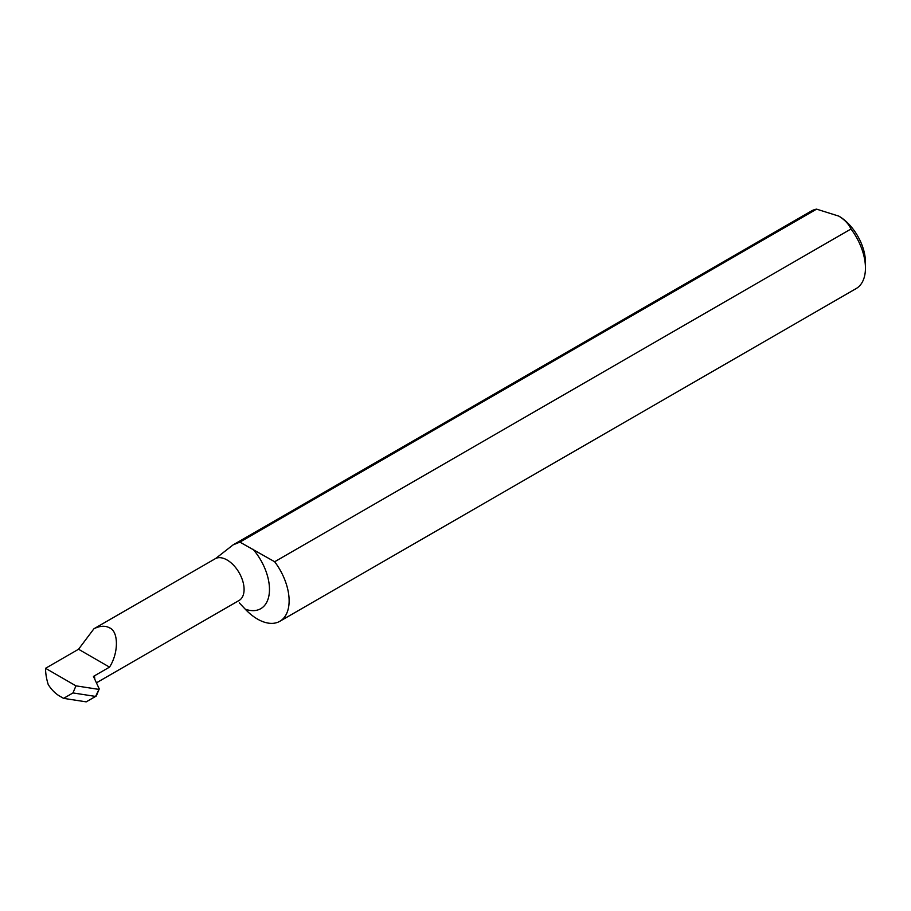 <?xml version="1.0" encoding="UTF-8"?>
<svg xmlns="http://www.w3.org/2000/svg" width="911" height="911" viewBox="0 0 911 911"><rect width="100%" height="100%" fill="white"/><g stroke="black" fill="none" stroke-linecap="round" stroke-linejoin="round"><path stroke-width="1.37" d="M233.091 544.88L811.405 210.999A44.776 25.85 -120 0 1 816.598 209.143L239.878 542.113L233.091 544.88L215.782 558.409L93.935 628.761C99.994 625.766 105.186 625.458 109.525 627.838C118.703 631.38 118.703 652.993 109.525 667.125L93.457 676.406L99.242 688.898L95.587 696.425L72.982 692.929L63.588 698.361L86.192 701.857L96.304 696.015L99.242 688.898M239.878 542.113L274.666 561.745L850.988 229.003A44.776 25.85 -120 0 1 865.45 268.05A44.776 25.85 -120 0 1 856.181 288.548L279.859 621.279A44.776 25.85 -120 0 0 274.666 561.745M239.297 602.877L245.23 609.163A44.776 25.85 -120 0 0 279.859 621.279M816.598 209.143L838.872 216.146C844.77 219.847 848.813 224.129 850.988 229.003M94.79 679.276L94.471 675.825L94.471 678.593M72.982 692.929L75.943 685.846L45.55 668.298L78.551 649.247L93.935 628.761M63.588 698.361L59.511 696.004A24.062 13.893 -120 0 1 48.215 684.525A44.776 25.85 60 0 1 45.55 668.298M98.49 689.331L75.943 685.846M78.551 649.247L109.525 667.125M838.872 216.146A37.59 21.705 60 0 1 865.45 262.186L865.45 268.05M215.782 558.409A24.062 13.893 60 0 1 227.078 559.98A24.062 13.893 60 0 1 242.793 581.172A24.062 13.893 60 0 1 239.103 600.451L239.866 599.95M253.03 549.253A42.008 24.255 60 0 1 269.189 594.029A42.008 24.255 60 0 1 245.23 609.163M96.429 682.829L239.103 600.451"/></g></svg>
